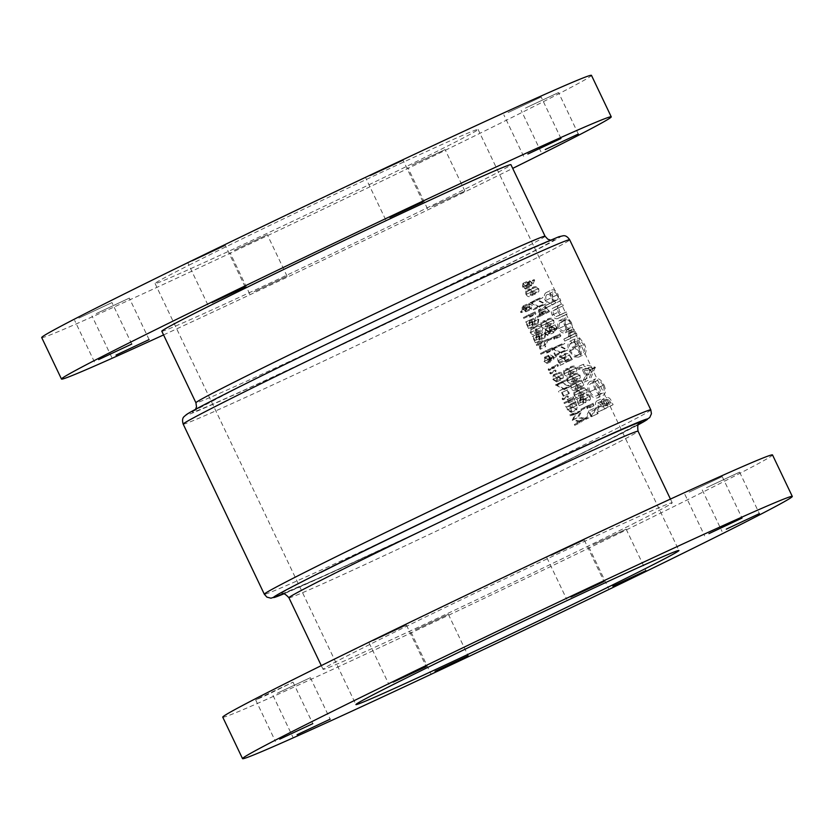 <?xml version="1.0" encoding="UTF-8"?>
<svg xmlns="http://www.w3.org/2000/svg" width="834" height="834" viewBox="0 0 834 834"><rect width="100%" height="100%" fill="white"/><g stroke="black" fill="none" stroke-linecap="round" stroke-linejoin="round"><path stroke-width="0.63" stroke-dasharray="4.17 3.13" d="M537.357 287.803L534.396 287.657L533.03 288.783L532.916 291.316L536.616 292.317L538.347 289.878L537.357 287.803M534.604 287.553L528.005 290.586L534.604 287.553M536.387 292.432L530.007 295.361L536.387 292.432M540.14 315.033L539.191 310.467L541.297 312.333L547.709 309.393L545.603 307.527L546.531 312.104A214.098 3.732 154.5 0 0 548.48 311.124L546.531 312.104M552.421 319.38L549.45 319.234L548.084 320.36L547.98 322.894L551.681 323.894L553.411 321.465L552.421 319.38M549.669 319.13L543.07 322.164L549.669 319.13M551.441 324.009L545.071 326.938L551.451 324.009M585.51 388.759L582.549 388.613L581.173 389.728L581.069 392.261L584.77 393.273L586.5 390.833L585.51 388.759M582.757 388.508L576.158 391.542L582.757 388.508M584.54 393.387L578.16 396.317L584.54 393.387M582.08 381.576L579.119 381.43L577.754 382.556L577.649 385.089L581.35 386.1L583.081 383.661L582.08 381.576M579.328 381.336L572.739 384.359L579.328 381.336M581.11 386.205L574.73 389.134L581.11 386.205M578.66 374.403L575.7 374.257L574.334 375.373L574.23 377.906L577.92 378.917L579.651 376.478L578.66 374.403M575.908 374.153L569.309 377.187L575.908 374.153M577.691 379.032L571.311 381.962L577.691 379.032M575.241 367.221L572.27 367.075L570.904 368.201L570.8 370.734L574.501 371.745L576.231 369.306L575.241 367.221M572.489 366.981L565.89 370.004L572.489 366.981M574.272 371.849L567.891 374.789L574.272 371.86M560.229 364.26L558.592 360.444L559.656 357.129L563.086 358.443L564.628 361.226L571.04 358.286L569.497 355.503L566.036 354.2L564.899 357.546L566.526 361.362A214.098 3.732 154.5 0 0 571.3 358.964L566.526 361.362M566.14 354.148L559.656 357.129L566.14 354.148M525.441 108.076L558.54 92.553L525.441 108.076M412.006 165.122L445.095 149.599L412.006 165.122M431.793 206.603L464.892 191.08L431.793 206.603M234.218 250.263L267.307 234.74L234.218 250.263M254.005 291.744L287.094 276.221L254.005 291.744M96.223 313.626L129.322 298.103L96.223 313.626M78.865 318.098L111.965 302.565L78.865 318.098M192.31 261.052L225.399 245.519L192.31 261.052M370.098 175.911L403.187 160.378L370.098 175.911M508.083 112.548L541.183 97.015L508.083 112.548M161.796 331.213A193.415 3.378 154.5 0 0 278.17 279.223A193.415 3.378 154.5 0 0 471.231 186.024A193.415 3.378 154.5 0 0 510.94 164.684M163.558 334.924A304.546 5.317 154.5 0 0 512.712 168.385M41.7 337.572A304.546 5.317 154.5 0 0 224.94 255.704A304.546 5.317 154.5 0 0 528.923 108.962A304.546 5.317 154.5 0 0 591.462 75.352M551.149 555.496L584.238 539.973L551.149 555.496M373.361 640.637L406.45 625.114L373.361 640.637M259.916 697.683L255.673 699.966L268.121 694.409L293.015 682.149L259.916 697.683M277.284 693.21L310.373 677.688L277.284 693.21M415.269 629.847L448.369 614.324L415.269 629.847M593.057 544.706L626.157 529.183L593.057 544.706M706.502 487.661L739.591 472.138L706.502 487.661M689.134 492.133L722.234 476.61L689.134 492.133M632.495 524.127A193.415 3.378 154.5 0 0 672.204 502.787A193.415 3.378 154.5 0 0 555.83 554.777A193.415 3.378 154.5 0 0 362.769 647.976A193.415 3.378 154.5 0 0 323.06 669.316A193.415 3.378 154.5 0 0 439.435 617.327A193.415 3.378 154.5 0 0 632.495 524.127M191.82 263.752A178.935 3.127 154.5 0 0 155.072 283.497A178.935 3.127 154.5 0 0 262.741 235.397A178.935 3.127 154.5 0 0 441.342 149.171A178.935 3.127 154.5 0 0 478.08 129.426A178.935 3.127 154.5 0 0 370.421 177.527A178.935 3.127 154.5 0 0 191.82 263.752M222.751 717.167A304.546 5.317 154.5 0 0 405.991 635.299A304.546 5.317 154.5 0 0 709.974 488.547A304.546 5.317 154.5 0 0 772.513 454.937M571.426 322.466L572.51 327.408L571.019 330.139C568.788 330.848 566.703 329.409 564.774 325.844C563.159 322.06 563.304 319.422 565.202 317.931L568.235 318.432L571.426 322.466L566.171 324.874L562.804 320.923L568.235 318.432M560.844 300.553A214.098 3.732 -25.5 0 1 551.962 305.067L551.024 303.096A214.098 3.732 154.5 0 0 554.641 301.262L551.41 297.811C549.825 294.016 549.992 291.389 551.889 289.93C554.11 289.335 556.174 290.847 558.071 294.475L558.801 299.145A214.098 3.732 154.5 0 0 559.906 298.582L560.844 300.553L555.58 302.971L554.641 301.001L559.906 298.582M579.484 337.833L584.478 344.129C586.719 349.238 586.583 352.73 584.081 354.596L580.255 354.189L575.397 348.404C573.229 343.295 573.521 339.907 576.273 338.239L579.567 345.14A214.098 3.732 -25.5 0 1 578.577 345.641L576.221 340.72C574.939 342.315 574.991 344.661 576.377 347.768C578.462 351.677 580.735 353.282 583.174 352.605C585.061 351.197 585.197 348.549 583.571 344.64L579.505 339.678L579.484 337.833L574.345 340.189L574.24 342.096L579.505 339.678M603.972 384.974C606.078 389.999 605.891 393.408 603.399 395.201C600.407 396.15 597.592 394.221 594.955 389.415C592.838 384.276 593.068 380.742 595.632 378.824C598.604 377.917 601.377 379.97 603.972 384.974L599.156 387.184C596.519 382.233 593.474 380.304 590.034 381.399L595.632 378.824M613.115 404.688A214.098 3.732 -25.5 0 1 604.598 409.025L602.565 404.761C601.147 401.696 601.189 399.528 602.68 398.256L606.266 400.091L607.121 397.464C608.81 397.182 610.311 398.548 611.624 401.571L613.115 404.688L608.257 406.919L606.766 403.792C605.484 400.789 603.847 399.476 601.856 399.872L607.121 397.464M595.215 367.158L590.409 379.272L589.461 377.281L591.181 373.507L588.178 367.221L584.227 366.324L583.268 364.302L595.215 367.158L590.357 369.389L577.17 367.106L583.268 364.302M577.284 335.028A214.098 3.732 -25.5 0 1 570.863 338.302L569.924 336.331A214.098 3.732 154.5 0 0 572.176 335.185L574.146 333.881L574.188 329.013L575.272 330.525L575.47 333.506A214.098 3.732 154.5 0 0 576.346 333.058L577.284 335.028L572.02 337.447L571.081 335.476L576.346 333.058M567.235 313.949A214.098 3.732 -25.5 0 1 564.222 315.481L558.175 318.265L564.222 315.481C562.21 316.805 560.24 315.721 558.29 312.239C556.747 308.517 557.07 306.193 559.28 305.265A214.098 3.732 154.5 0 0 562.345 303.712L563.284 305.682A214.098 3.732 -25.5 0 1 560.375 307.162L558.989 308.121L559.322 311.707L561.866 314.001L563.377 313.469A214.098 3.732 154.5 0 0 566.296 311.979L567.235 313.949L561.97 316.367L561.021 314.397L566.296 311.979M562.992 313.647L557.227 316.305L563.002 313.657M595.476 409.525L592.13 416.416L591.514 415.822L595.403 407.795L598.145 413.539A214.098 3.732 -25.5 0 1 597.53 413.841L595.476 409.525L589.065 412.465L591.129 416.791L597.53 413.841M593.026 404.396A214.098 3.732 -25.5 0 1 592.974 404.417A214.098 3.732 -25.5 0 1 587.574 407.138L587.167 406.294A214.098 3.732 154.5 0 0 592.578 403.583A214.098 3.732 154.5 0 0 593.235 403.249L593.714 405.835L593.026 404.396L586.615 407.336L587.303 408.775L593.714 405.835M590.107 396.306L590.482 399.184L589.575 400.341L589.523 396.661L587.355 395.243L585.52 402.832L582.497 396.484A214.098 3.732 154.5 0 0 583.133 396.171L585.207 400.508L587 394.378L588.168 394.326L590.107 396.306L583.696 399.246L580.6 397.318L587 394.378M586.823 389.415L587.126 392.147L585.166 394.107L578.525 397.172L585.166 394.107C583.571 395.253 581.996 394.753 580.443 392.616C579.724 390.02 580.297 388.415 582.142 387.768L575.762 390.708L582.142 387.768L584.895 387.456L586.823 389.415L580.412 392.355C578.89 390.176 577.336 389.624 575.762 390.708C573.959 391.323 573.438 392.918 574.178 395.493L580.443 392.616M578.952 380.481L572.332 383.525C570.539 384.14 570.008 385.735 570.758 388.31C572.27 390.468 573.813 390.979 575.356 389.864C577.17 389.301 577.712 387.737 576.992 385.183C575.47 382.994 573.917 382.441 572.332 383.525L578.723 380.596L581.465 380.283L583.393 382.233L583.696 384.964L581.746 386.934L575.095 389.989L581.746 386.934C580.151 388.071 578.577 387.581 577.024 385.433C576.304 382.848 576.867 381.232 578.723 380.596L578.952 380.492M579.974 375.06L580.276 377.792L578.316 379.762L571.676 382.816L578.316 379.762C576.721 380.898 575.147 380.398 573.604 378.261C572.885 375.665 573.448 374.059 575.293 373.423L568.913 376.353L575.293 373.423L578.045 373.111L579.974 375.06L573.563 378C572.041 375.821 570.487 375.269 568.913 376.353C567.11 376.968 566.588 378.563 567.339 381.138L573.604 378.261M576.555 367.888L576.857 370.609L574.897 372.579L568.256 375.634L574.897 372.579C573.302 373.726 571.728 373.225 570.175 371.078C569.455 368.492 570.029 366.877 571.874 366.241L565.494 369.17L571.874 366.241L574.616 365.928L576.555 367.888L570.143 370.828C568.621 368.638 567.068 368.086 565.494 369.17C563.69 369.785 563.169 371.38 563.909 373.955L570.175 371.078M572.353 359.475A214.098 3.732 -25.5 0 1 571.697 359.808A214.098 3.732 -25.5 0 1 566.286 362.519L564.91 359.631C563.513 356.608 563.753 354.523 565.64 353.366L559.26 356.295L565.64 353.366L568.798 353.72L572.353 359.475L565.942 362.415L563.419 357.682L569.831 354.742M567.787 349.905A214.098 3.732 -25.5 0 1 567.13 350.238A214.098 3.732 -25.5 0 1 561.73 352.949L561.324 352.115A214.098 3.732 154.5 0 0 566.119 349.707L558.3 345.776A214.098 3.732 154.5 0 0 563.711 343.055A214.098 3.732 154.5 0 0 564.368 342.732L564.764 343.566A214.098 3.732 -25.5 0 1 564.107 343.9A214.098 3.732 -25.5 0 1 560.021 345.954L567.787 349.905L561.376 352.855L567.704 349.727M559.937 335.018A214.098 3.732 -25.5 0 1 559.885 335.049A214.098 3.732 -25.5 0 1 554.485 337.76L554.078 336.926A214.098 3.732 154.5 0 0 559.489 334.205A214.098 3.732 154.5 0 0 560.146 333.881L560.625 336.456L559.937 335.018L553.526 337.968L554.214 339.396L560.625 336.456M557.519 328.377L554.985 330.837L554.318 328.627L551.899 327.043L551.472 330.201L553.953 332.537L550.857 330.566L551.514 326.209L545.123 329.138L551.482 326.219L554.86 328.158L555.267 329.315L556.601 328.023L555.09 324.853A214.098 3.732 154.5 0 0 555.694 324.551L557.519 328.377L551.107 331.317L549.283 327.491L555.694 324.551M553.724 320.037L554.037 322.768L552.077 324.739L545.436 327.793L552.077 324.739C550.482 325.875 548.908 325.375 547.354 323.238C546.635 320.652 547.198 319.036 549.053 318.4L542.673 321.33L549.053 318.4L551.795 318.088L553.724 320.037L547.323 322.977C545.801 320.798 544.248 320.246 542.673 321.33C540.87 321.945 540.349 323.54 541.089 326.115L547.354 323.238M549.533 311.635A214.098 3.732 -25.5 0 1 548.876 311.958A214.098 3.732 -25.5 0 1 543.466 314.668L543.07 313.834A214.098 3.732 154.5 0 0 545.916 312.416L544.56 309.32L545.259 306.662L538.795 309.633L545.196 306.693L547.552 307.725L549.533 311.635L543.122 314.574L541.151 310.665L547.552 307.725M545.884 303.972A214.098 3.732 -25.5 0 1 545.227 304.306A214.098 3.732 -25.5 0 1 539.817 307.016L539.421 306.182A214.098 3.732 154.5 0 0 544.206 303.774L536.398 299.844A214.098 3.732 154.5 0 0 541.808 297.133A214.098 3.732 154.5 0 0 542.454 296.8L542.861 297.634A214.098 3.732 -25.5 0 1 542.204 297.967A214.098 3.732 -25.5 0 1 538.118 300.021L545.884 303.972L539.473 306.922L545.801 303.805M538.67 288.46L538.972 291.191L537.013 293.161L530.372 296.216L537.013 293.161C535.418 294.298 533.843 293.797 532.29 291.66C531.571 289.075 532.144 287.459 533.989 286.823L527.609 289.752L533.989 286.823L536.742 286.51L538.67 288.46L532.259 291.4C530.737 289.221 529.183 288.668 527.609 289.752C525.806 290.368 525.284 291.963 526.035 294.538L532.29 291.66M534.677 280.099L532.019 286.177L528.787 284.3L529.288 280.433L532.811 283.289L534.052 279.609L534.677 280.099L528.266 283.039L527.641 282.559L534.052 279.609M576.294 397.808A214.098 3.732 -25.5 0 1 574.355 398.777L574.918 399.976A214.098 3.732 -25.5 0 1 574.324 400.268L573.75 399.079A214.098 3.732 -25.5 0 1 569.403 401.237L569.007 400.403A214.098 3.732 154.5 0 0 573.354 398.235L572.781 397.036A214.098 3.732 154.5 0 0 573.385 396.744L573.948 397.943A214.098 3.732 154.5 0 0 575.898 396.974L576.294 397.808L570.425 400.508L570.018 399.674L575.898 396.974M569.351 393.419A214.098 3.732 -25.5 0 1 568.663 393.763L566.953 390.176A214.098 3.732 154.5 0 0 567.641 389.832L569.351 393.419L563.899 395.921L562.189 392.334L567.641 389.832M562.94 374.633L563.377 377.625L562.064 379.439L557.821 377.177L558.707 372.371L560.907 372.433L562.94 374.633L557.248 377.239L555.298 375.008L560.907 372.433M558.373 365.063L558.196 366.116L557.268 365.615L557.456 364.562L558.373 365.063L552.692 367.679L551.827 367.148L557.456 364.562M554.401 367.043L554.203 368.107L553.255 367.606L553.463 366.553L554.401 367.043L549.189 369.431L548.334 368.899L553.463 366.553M553.046 349.498L552.629 350.384L551.952 348.946A214.098 3.732 -25.5 0 1 545.895 351.958L545.499 351.124A214.098 3.732 154.5 0 0 552.223 347.778L553.046 349.498L547.187 352.188L546.364 350.468L552.223 347.778M544.539 336.946L545.04 334.017L542.736 332.662L540.422 340.47L537.398 334.132A214.098 3.732 154.5 0 0 538.107 333.788L540.171 338.124L542.392 331.807L545.686 333.642L544.946 337.78L544.539 336.946L538.889 339.542L539.296 340.376L544.946 337.78M537.701 322.591L538.191 319.672L535.887 318.317L533.572 326.125L530.549 319.787A214.098 3.732 154.5 0 0 531.258 319.432L533.333 323.769L535.543 317.452L538.847 319.286L538.097 323.425L537.701 322.591L532.05 325.187L532.446 326.021L538.097 323.425M525.576 309.821L528.746 303.368L532.144 305.244L531.539 309.226L528.193 307.36L527.776 306.349L526.244 310.321L525.576 309.821L520.541 312.135L521.156 312.656L526.244 310.321M535.928 313.615L535.522 314.501L534.834 313.063A214.098 3.732 -25.5 0 1 528.787 316.076L528.381 315.242A214.098 3.732 154.5 0 0 535.105 311.895L535.928 313.615L530.07 316.305L529.246 314.585L535.105 311.895M540.401 331.609L534.636 334.257L540.401 331.609C538.628 332.839 536.94 332.391 535.334 330.264C534.657 327.647 535.345 325.979 537.377 325.27L531.873 327.793L537.377 325.27C539.16 324.082 540.828 324.572 542.402 326.751C543.09 329.326 542.423 330.952 540.401 331.609M548.303 339.125L545.426 346.861L543.32 342.44A214.098 3.732 -25.5 0 1 541.735 343.222L541.339 342.388A214.098 3.732 154.5 0 0 542.913 341.606L542.402 340.522A214.098 3.732 154.5 0 0 543.101 340.178L543.612 341.252A214.098 3.732 154.5 0 0 548.23 338.958L542.35 341.659L548.23 338.958M554.62 352.803L556.445 356.629L553.588 359.235L552.942 357.004L550.388 355.503L549.783 358.724L552.389 361.007L549.095 359.131L549.96 354.679L553.557 356.514L553.953 357.682L555.454 356.306L553.943 353.136A214.098 3.732 154.5 0 0 554.62 352.803L553.943 353.136M556.059 370.515L555.851 371.568L554.912 371.078L555.11 370.015L556.059 370.515L550.847 372.902L549.981 372.371L555.11 370.015M563.93 389.759L563.523 388.915A214.098 3.732 154.5 0 0 568.84 386.278L560.5 382.577A214.098 3.732 154.5 0 0 567.224 379.23L567.631 380.075A214.098 3.732 -25.5 0 1 562.366 382.691L570.654 386.413A214.098 3.732 -25.5 0 1 563.93 389.759L570.654 386.413M568.381 396.348L568.173 397.411L567.235 396.921L567.433 395.858L568.381 396.348L563.169 398.735L562.304 398.214L567.433 395.858M575.668 401.529L576.065 402.363A214.098 3.732 -25.5 0 1 575.158 402.812L577.462 405.084L576.648 409.921L572.353 407.659L571.988 404.396A214.098 3.732 -25.5 0 1 571.113 404.824L570.717 403.99A214.098 3.732 154.5 0 0 575.668 401.529L570.717 403.99M579.786 423.005L579.38 422.16L583.842 418.845L577.253 417.709L580.527 411.913L575.22 413.445L574.824 412.601L582.142 410.495L578.535 417.188L585.927 418.428L579.786 423.005L574.73 425.33L580.068 421.118L585.927 418.428M601.856 399.872L600.72 402.634L596.842 400.935C595.163 402.29 595.038 404.5 596.466 407.565L598.499 411.829L604.598 409.025M598.499 411.829L608.257 406.919M600.72 402.634L606.266 400.091M596.842 400.935L602.68 398.256M596.466 407.565L602.565 404.761M611.239 403.197L608.069 399.423L608.799 404.448A214.098 3.732 154.5 0 0 611.239 403.197L608.799 404.448M603.316 406.961L602.815 401.842L605.526 404.104L610.571 401.79M605.526 404.104L606.193 405.512M608.111 399.403L602.815 401.842L608.111 399.403M607.819 404.938L606.182 401.79L603.597 400.237L604.692 406.533A214.098 3.732 154.5 0 0 607.819 404.938L604.692 406.533M598.687 409.286L597.759 402.916L600.543 404.386L602.19 407.524M600.543 404.386L606.182 401.79M597.759 402.916L603.597 400.237M597.968 407.784L603.972 405.022M521.156 312.656L522.334 308.851L525.868 311.833L526.275 307.944L523.074 305.974L520.541 312.135M522.334 308.851L527.776 306.349M522.751 309.852L528.193 307.36M525.868 311.833L531.539 309.226M526.275 307.944L532.144 305.244M523.074 305.974L528.746 303.368M528.808 306.86L531.175 308.372L531.498 305.63L529.183 304.181L528.808 306.86L523.293 309.393L523.502 306.787L529.183 304.181M523.502 306.787L525.681 308.299L525.503 310.978L531.175 308.372M525.503 310.978L523.293 309.393M525.681 308.299L531.498 305.63M529.246 314.585L523.325 317.556L523.721 318.4L529.037 315.721L529.726 317.16L535.522 314.501M529.726 317.16L530.07 316.305M523.325 317.556L528.381 315.242M523.721 318.4L528.787 316.076M529.037 315.721L534.834 313.063M532.446 326.021L532.968 321.987L529.861 320.058L528.172 326.146L526.098 321.799L525.493 322.101L528.516 328.45L530.216 320.913L532.384 322.341L538.191 319.672M532.384 322.341L532.05 325.187M532.968 321.987L538.847 319.286M529.861 320.058L535.543 317.452M528.172 326.146L533.333 323.769M526.098 321.799L531.258 319.432M525.493 322.101L530.549 319.787M528.516 328.45L533.572 326.125M529.236 323.592L534.677 321.1M530.216 320.913L535.887 318.317M530.299 332.578C531.811 334.736 533.343 335.247 534.896 334.132C536.71 333.558 537.252 332.005 536.523 329.451C535.001 327.262 533.458 326.709 531.873 327.793C530.07 328.408 529.548 330.003 530.299 332.578L535.334 330.264M536.523 329.451L542.402 326.751M530.893 332.245L530.956 329.732L532.28 328.627L535.908 329.722L534.5 333.298L540.005 330.764L541.714 327.053L537.784 326.104L536.252 327.303L536.022 329.889L540.005 330.764L534.271 333.402L530.893 332.245L536.022 329.889M535.908 329.722L541.714 327.053M538.013 325.99L532.28 328.627L538.013 325.99M530.956 329.732L536.252 327.303M539.296 340.376L539.817 336.342L536.71 334.413L535.011 340.491L532.947 336.154L532.332 336.456L535.355 342.795L537.065 335.268L539.233 336.686L545.04 334.017M539.233 336.686L538.889 339.542M539.817 336.342L545.686 333.642M536.71 334.413L542.392 331.807M535.011 340.491L540.171 338.124M532.947 336.154L538.107 333.788M532.332 336.456L537.398 334.132M535.355 342.795L540.422 340.47M536.085 337.947L541.516 335.456M537.065 335.268L542.736 332.662M542.35 341.659L538.253 343.723L537.732 342.638L537.127 342.951L537.638 344.025L536.272 344.713L536.669 345.547L538.045 344.859L540.151 349.29L545.426 346.861M540.151 349.29L542.434 341.825M538.253 343.723L543.612 341.252M537.732 342.638L543.101 340.178M537.127 342.951L542.402 340.522M537.638 344.025L542.913 341.606M536.272 344.713L541.339 342.388M536.669 345.547L541.735 343.222M538.045 344.859L543.32 342.44M544.018 342.096L545.342 344.869L546.927 340.647A214.098 3.732 -25.5 0 1 544.018 342.096L546.927 340.647M541.224 343.264L539.973 347.34L545.342 344.869M539.973 347.34L538.649 344.557M546.364 350.468L540.442 353.449L540.839 354.283L546.155 351.604L546.843 353.043L552.629 350.384M546.843 353.043L547.187 352.188M540.442 353.449L545.499 351.124M540.839 354.283L545.895 351.958M546.155 351.604L551.952 348.946M548.157 355.795L549.669 358.964L548.345 360.257L547.938 359.1L544.602 357.14L544.06 361.435L547.094 363.447L544.644 361.091L545.019 357.963L547.406 359.558L548.084 361.758L550.586 359.318L556.445 356.629M550.586 359.318L548.762 355.493M549.669 358.964L555.454 356.306M548.345 360.257L553.953 357.682M547.938 359.1L553.557 356.514M544.633 357.119L549.96 354.679L544.633 357.119M544.06 361.435L549.095 359.131M547.094 363.447L552.389 361.007M546.697 362.613L551.993 360.173M544.644 361.091L549.783 358.724M545.019 357.963L550.388 355.503M547.406 359.558L552.942 357.004M548.084 361.758L553.588 359.235M548.334 368.899L548.209 369.931L549.074 370.463L554.203 368.107M549.074 370.463L549.189 369.431M548.209 369.931L553.255 367.606M561.292 352.678L553.693 348.852L558.353 346.506L557.956 345.672L552.035 348.654L559.708 352.657L555.058 354.992L561.324 352.115M555.058 354.992L555.454 355.826L561.73 352.949M555.454 355.826L561.376 352.855M553.693 348.852L560.021 345.954M558.353 346.506L564.764 343.566M557.956 345.672L564.368 342.732M552.035 348.654L558.3 345.776M552.118 348.841L558.394 345.964M559.708 352.657L566.119 349.707M563.419 357.682L559.26 356.295C557.435 357.432 557.227 359.496 558.634 362.509L560.021 365.396L566.286 362.519M560.021 365.396L565.942 362.415M563.086 358.443L569.497 355.503M558.592 360.444L564.899 357.546M564.628 361.226L564.941 361.883M571.04 358.286L571.353 358.943M563.909 373.955C565.431 376.113 566.964 376.624 568.517 375.508C570.331 374.946 570.873 373.382 570.143 370.828M569.518 371.099L568.121 374.674L564.503 373.622L564.566 371.109L565.89 370.004L569.518 371.099L575.929 368.159M564.566 371.109L570.904 368.201M564.503 373.622L570.8 370.734M567.339 381.138C568.851 383.286 570.383 383.807 571.936 382.691C573.75 382.118 574.292 380.554 573.563 378M572.948 378.282L571.54 381.847L567.933 380.804L567.996 378.292L569.309 377.187L572.948 378.282L579.359 375.342M567.996 378.292L574.334 375.373M567.933 380.804L574.23 377.906M570.758 388.31L577.024 385.433M576.992 385.183L583.393 382.233M576.367 385.454L574.96 389.03L571.353 387.977L571.415 385.464L572.739 384.359L576.367 385.454L582.778 382.514M571.415 385.464L577.754 382.556M571.353 387.977L577.649 385.089M574.178 395.493C575.7 397.641 577.232 398.162 578.786 397.047C580.6 396.473 581.142 394.909 580.412 392.355M579.786 392.637L578.389 396.202L574.772 395.16L574.834 392.637L576.158 391.542L579.786 392.637L586.198 389.687M574.834 392.637L581.173 389.728M574.772 395.16L581.069 392.261M580.6 397.318L578.9 403.406L576.826 399.059L576.221 399.371L579.244 405.71L580.944 398.183L583.112 399.601L582.778 402.447L589.179 399.507M583.112 399.601L589.523 396.661M582.778 402.447L583.174 403.291L589.575 400.341M583.174 403.291L583.696 399.246M578.9 403.406L585.207 400.508M576.826 399.059L583.133 396.171M576.221 399.371L582.497 396.484M579.244 405.71L585.52 402.832M579.974 400.852L586.344 397.933M580.944 398.183L587.355 395.243M587.303 408.775L587.647 407.92L594.058 404.98M587.647 407.92L586.823 406.2L593.235 403.249M586.823 406.2L580.902 409.181L587.167 406.294M580.902 409.181L581.298 410.015L587.574 407.138M581.298 410.015L586.615 407.336M590.034 381.399C587.105 383.484 586.709 387.091 588.835 392.23C591.462 397.026 594.444 398.871 597.79 397.766L603.399 395.201M597.79 397.766C600.72 395.775 601.178 392.251 599.156 387.184M588.835 392.23L594.955 389.415M603.003 385.391C600.991 381.607 598.854 380.075 596.581 380.794C594.559 382.222 594.371 384.933 596.018 388.946C598.051 392.585 600.199 394.013 602.461 393.221C604.41 391.897 604.598 389.29 603.003 385.391L597.999 387.685C599.521 391.605 599.146 394.305 596.852 395.796L602.461 393.221L596.852 395.796C594.319 396.713 592.025 395.347 589.992 391.719L596.018 388.946M596.685 380.742L590.983 383.359L596.685 380.742M589.992 391.719C588.345 387.716 588.679 384.933 590.983 383.359C593.589 382.493 595.935 383.942 597.999 387.685M577.17 367.106L578.129 369.128L582.372 369.889L585.374 376.176L583.352 380.075L584.311 382.076L590.649 370.004L595.507 367.773M590.649 370.004L590.357 369.389M578.129 369.128L584.227 366.324M582.372 369.889L588.178 367.221M585.374 376.176L591.181 373.507M583.352 380.075L589.461 377.281M584.311 382.076L590.409 379.272M593.579 368.378L589.523 367.44L591.817 372.245L593.579 368.378L588.366 370.765L586.135 374.852L591.817 372.245M586.135 374.852L583.842 370.046L589.523 367.44M583.842 370.046L588.366 370.765M574.24 342.096L578.567 346.934C580.13 350.853 579.807 353.595 577.576 355.169C574.855 355.993 572.437 354.45 570.352 350.53C568.955 347.444 569.007 345.057 570.487 343.347L572.843 348.278L573.969 347.705L570.675 340.814C567.558 342.628 567.089 346.1 569.278 351.218L574.292 356.931L578.483 357.161C581.434 355.086 581.83 351.479 579.672 346.339L584.478 344.129M579.672 346.339L574.345 340.189M578.567 346.934L583.571 344.64M577.576 355.169L583.174 352.605M570.352 350.53L576.377 347.768M570.487 343.347L576.221 340.72M572.843 348.278L578.577 345.641M573.969 347.705L579.567 345.14M570.675 340.814L576.273 338.239M569.278 351.218L575.397 348.404M574.292 356.931L580.255 354.189M578.483 357.161L584.081 354.596M571.081 335.476L570.049 335.998L570.018 332.933L568.892 331.452L568.548 336.446L563.826 339.125L564.764 341.096L570.863 338.302M564.764 341.096L572.02 337.447M570.049 335.998L575.47 333.506M570.018 332.933L575.272 330.525M568.892 331.452L574.188 329.013M568.423 332.839L573.855 330.347M569.007 333.736L574.418 331.254M568.548 336.446L574.146 333.881M563.826 339.125L569.924 336.331M591.129 416.791L598.145 413.539M591.733 416.479L588.992 410.745L595.403 407.795M588.992 410.745L585.26 418.699L591.514 415.822M585.26 418.699L585.854 419.304L592.13 416.416M585.854 419.304L589.065 412.465M554.641 301.001L553.338 301.658L552.827 296.883C550.888 293.287 548.668 291.848 546.145 292.578C543.997 294.141 543.716 296.821 545.3 300.615L548.647 304.014L544.748 305.974L545.686 307.944L551.962 305.067M545.686 307.944L555.58 302.971M553.338 301.658L558.801 299.145M552.827 296.883L558.071 294.475M546.145 292.578L551.889 289.93M545.3 300.615L551.41 297.811M548.647 304.014L554.641 301.262M544.748 305.974L551.024 303.096M557.122 294.986C555.798 292.494 554.36 291.462 552.817 291.91L552.462 297.331C553.797 299.771 555.225 300.73 556.747 300.198C558.071 299.312 558.196 297.582 557.122 294.986L551.712 297.477C552.754 300.073 552.515 301.856 550.993 302.836L556.747 300.198M550.993 302.836C549.304 303.451 547.792 302.544 546.447 300.094C545.384 297.488 545.592 295.632 547.073 294.548L552.817 291.91M547.073 294.548C548.814 294.016 550.367 294.996 551.712 297.477M546.447 300.094L552.462 297.331M561.021 314.397L555.965 316.712L553.307 314.47L553.088 310.832L558.019 308.1L557.081 306.13L553.536 307.902C551.086 308.934 550.628 311.322 552.181 315.054C554.12 318.525 556.226 319.547 558.488 318.119L561.97 316.367M555.965 316.712L561.866 314.001M553.307 314.47L559.322 311.707M553.088 310.832L558.989 308.121M558.019 308.1L563.284 305.682M557.081 306.13L562.345 303.712M553.536 307.902L559.28 305.265M552.181 315.054L558.29 312.239M562.804 320.923L559.447 320.569C557.3 322.164 557.049 324.853 558.665 328.648C560.584 332.213 562.783 333.59 565.275 332.787L567.078 329.899L572.51 327.408M567.078 329.899L566.171 324.874M559.447 320.569L565.202 317.931M558.665 328.648L564.774 325.844M565.275 332.787L571.019 330.139M570.466 322.956C569.122 320.454 567.673 319.432 566.13 319.902L566.13 319.902C564.816 320.882 564.712 322.695 565.817 325.323C567.141 327.741 568.559 328.69 570.081 328.179L570.466 322.956L565.056 325.448C566.067 328.023 565.827 329.816 564.326 330.817L570.081 328.179M564.326 330.817C562.637 331.411 561.126 330.504 559.802 328.085C558.697 325.469 558.884 323.613 560.375 322.539L566.13 319.902L560.385 322.539C562.126 321.987 563.68 322.956 565.056 325.448M559.802 328.085L565.817 325.323M551.827 367.148L551.701 368.169L552.567 368.701L558.196 366.116M552.567 368.701L552.692 367.679M551.701 368.169L557.268 365.615M549.981 372.371L549.856 373.403L550.721 373.924L555.851 371.568M550.721 373.924L550.847 372.902M549.856 373.403L554.912 371.078M555.298 375.008L553.317 374.852L552.765 379.491L556.685 381.909L557.769 380.2L563.377 377.625M557.769 380.2L557.248 377.239M553.317 374.852L558.707 372.371M552.765 379.491L557.821 377.177M556.674 381.909L562.074 379.428L556.674 381.909M562.345 374.935L559.103 373.215L558.436 376.874L561.668 378.594L562.345 374.935L556.726 377.51L556.278 381.075L561.668 378.594M556.278 381.075L553.307 379.23L553.713 375.686L559.103 373.215M553.713 375.686L556.726 377.51M553.307 379.23L558.436 376.874M564.795 389.103L557.102 385.11L561.772 382.764L561.365 381.92L555.444 384.901L563.117 388.905L558.467 391.24L563.523 388.915M558.467 391.24L558.863 392.084M564.712 388.925L570.571 386.236M557.102 385.11L562.366 382.691M561.772 382.764L567.631 380.075M561.365 381.92L567.224 379.23M555.444 384.901L560.5 382.577M555.538 385.089L560.594 382.775M563.117 388.905L568.84 386.278M562.189 392.334L561.584 392.637L563.294 396.233L568.663 393.763M563.294 396.233L563.899 395.921M561.584 392.637L566.953 390.176M562.304 398.214L562.189 399.236L563.044 399.767L568.173 397.411M563.044 399.767L563.169 398.735M562.189 399.236L567.235 396.921M570.018 399.674L568.277 400.549L567.704 399.35L567.172 399.622L567.745 400.81L563.94 402.728L564.347 403.562L568.142 401.654L568.715 402.853L569.247 402.582L568.673 401.383L574.355 398.777M568.673 401.383L570.425 400.508M568.277 400.549L573.948 397.943M567.704 399.35L573.385 396.744M567.172 399.622L572.781 397.036M567.745 400.81L573.354 398.235M563.94 402.728L569.007 400.403M564.347 403.562L569.403 401.237M568.142 401.654L573.75 399.079M568.715 402.853L574.324 400.268M569.247 402.582L574.918 399.976M565.65 406.314L566.057 407.148L566.807 406.773L567.308 409.974L571.259 412.392L571.78 407.69L569.58 405.376L576.065 402.363M570.383 404.97L569.987 404.136M566.057 407.148L571.113 404.824M566.807 406.773L571.988 404.396M567.308 409.974L572.353 407.659M571.259 412.392L576.648 409.921M571.78 407.69L577.462 405.084M569.58 405.376L575.158 402.812M576.857 405.366L573.604 403.593L572.958 407.315L576.242 409.087L576.857 405.366L571.238 407.951L570.852 411.558L576.242 409.087M570.852 411.558L567.829 409.671L568.215 406.064L573.604 403.593M568.215 406.064L571.238 407.951M567.829 409.671L572.958 407.315M554.214 339.396L554.558 338.552L560.969 335.602M554.558 338.552L553.734 336.821L560.146 333.881M553.734 336.821L547.813 339.803L554.078 336.926M547.813 339.803L548.209 340.637L554.485 337.76M548.209 340.637L553.526 337.968M549.283 327.491L555.09 324.853M548.678 327.793L550.19 330.973L556.601 328.023M550.19 330.973L548.876 332.255L555.267 329.315M548.876 332.255L548.459 331.098L554.86 328.158M548.459 331.098L545.123 329.138L544.592 333.444L550.857 330.566M544.592 333.444L547.615 335.445L553.953 332.537M547.615 335.445L547.219 334.611L553.557 331.703M547.219 334.611L545.175 333.089L551.472 330.201M545.175 333.089L545.551 329.962L551.899 327.043M545.551 329.962L547.928 331.557L554.318 328.627M547.928 331.557L548.605 333.767L554.985 330.837M548.605 333.767L551.107 331.317M541.089 326.115C542.611 328.262 544.143 328.784 545.697 327.668C547.511 327.095 548.053 325.531 547.323 322.977M546.697 323.258L545.29 326.824L541.683 325.781L541.746 323.269L543.07 322.164L546.697 323.258L553.109 320.319M541.746 323.269L548.084 320.36M541.683 325.781L547.98 322.894M541.151 310.665L538.795 309.633L538.18 312.25L539.535 315.346L536.794 316.712L537.2 317.556L543.466 314.668M537.2 317.556L543.122 314.574M538.18 312.25L544.56 309.32M539.535 315.346L545.916 312.416M536.794 316.712L543.07 313.834M539.191 310.467L545.603 307.527M539.348 313.407L545.738 310.477M541.297 312.333L542.121 314.043M547.709 309.393L548.522 311.103M580.068 421.118L573.312 419.596L576.284 413.184L569.758 414.925L570.164 415.77L574.855 414.519L572.291 420.221L578.171 421.451L574.324 424.485L579.38 422.16M574.324 424.485L574.73 425.33M580.005 421.003L585.864 418.314M573.312 419.596L578.535 417.188M576.336 413.31L582.195 410.62M576.284 413.184L582.142 410.495M569.758 414.925L574.824 412.601M570.164 415.77L575.22 413.445M574.855 414.519L580.527 411.913M572.197 420.023L577.253 417.709M572.291 420.221L577.347 417.897M578.171 421.451L583.842 418.845M527.641 282.559L526.421 286.229L522.939 283.341L522.522 287.177L525.67 289.096L528.266 283.039M526.421 286.229L532.811 283.289M526.014 285.228L532.415 282.299M522.939 283.341L529.288 280.433M522.522 287.177L528.787 284.3M525.67 289.096L532.019 286.177M531.873 282.778L529.653 281.287L529.402 283.935L531.592 285.353L531.873 282.778L525.493 285.708L525.253 288.262L531.592 285.353M525.253 288.262L523.106 286.823L523.314 284.196L529.653 281.287M523.314 284.196L525.493 285.708M523.106 286.823L529.402 283.935M526.035 294.538C527.547 296.685 529.079 297.206 530.632 296.091C532.446 295.517 532.989 293.954 532.259 291.4M531.644 291.681L530.236 295.246L526.629 294.204L526.692 291.692L528.005 290.586L531.644 291.681L538.045 288.741M526.692 291.692L533.03 288.783M526.629 294.204L532.916 291.316M539.389 306.745L531.779 302.93L536.45 300.584L536.053 299.74L530.122 302.721L537.805 306.724L533.145 309.06L539.421 306.182M533.145 309.06L533.541 309.894L539.817 307.016M533.541 309.894L539.473 306.922M531.779 302.93L538.118 300.021M536.45 300.584L542.861 297.634M536.053 299.74L542.454 296.8M530.122 302.721L536.398 299.844M530.216 302.909L536.491 300.031M537.805 306.724L544.206 303.774M545.071 236.241A193.415 3.378 -25.5 0 1 505.362 257.581A193.415 3.378 -25.5 0 1 312.302 350.78A193.415 3.378 -25.5 0 1 195.927 402.78M233.801 389.864A200.316 3.492 154.5 0 0 258.655 383.473A200.316 3.492 154.5 0 0 513.139 261.595A200.316 3.492 154.5 0 0 488.286 267.995A200.316 3.492 154.5 0 0 233.801 389.864M228.996 392.074A207.207 3.617 -25.5 0 1 492.237 266.004A207.207 3.617 -25.5 0 1 517.945 259.395A207.207 3.617 -25.5 0 1 254.693 385.454A207.207 3.617 -25.5 0 1 228.996 392.074M183.188 424.131A214.098 3.732 154.5 0 0 312.01 366.574A214.098 3.732 154.5 0 0 525.722 263.408A214.098 3.732 154.5 0 0 569.685 239.785M288.929 597.759A193.415 3.378 154.5 0 0 405.303 545.77A193.415 3.378 154.5 0 0 598.364 452.56A193.415 3.378 154.5 0 0 638.073 431.22M639.313 423.599A200.316 3.492 -25.5 0 1 600.199 444.136A200.316 3.492 -25.5 0 1 345.714 566.005A200.316 3.492 -25.5 0 1 320.861 572.405M638.448 424.683L563.763 462.39L464.048 510.596L367.387 556.153L283.612 593.933A207.207 3.617 154.5 0 0 427.227 528.089A207.207 3.617 154.5 0 0 605.004 441.926A207.207 3.617 154.5 0 0 638.458 424.673M650.812 409.869A214.098 3.732 -25.5 0 1 606.85 433.492A214.098 3.732 -25.5 0 1 393.137 536.669A214.098 3.732 -25.5 0 1 264.315 594.215M606.766 403.792L611.624 401.571M603.076 406.46L608.559 403.948M601.96 407.044L607.59 404.459M521.844 307.923L527.286 305.421M528.641 323.008L534.031 320.537M535.48 337.363L540.88 334.882M558.634 362.509L564.91 359.631M565.045 360.538L571.457 357.588M559.718 363.186L566.015 360.288M579.369 400.278L585.729 397.349M566.296 337.885L572.176 335.185M554.652 309.789L560.375 307.162M542.246 312.74L548.657 309.8M539.212 314.679L545.592 311.749M526.89 287.188L533.291 284.248M540.985 151.851L521.198 110.359M427.55 208.886L407.753 167.405M249.762 294.027L229.965 252.546M111.766 357.39L91.98 315.909M94.409 361.862L74.622 320.381M207.843 304.817L188.057 263.335M385.631 219.676L365.845 178.195M523.627 156.312L503.84 114.831M195.552 409.317L194.385 410.672L233.927 389.801C277.503 367.867 354.189 330.775 421.18 299.25L510.846 257.716L552.181 240.015L550.388 240.067M546.906 557.779L566.693 599.26M369.108 642.92L388.905 684.401M255.673 699.966L275.46 741.447M273.031 695.493L292.817 736.985M411.026 632.13L430.813 673.622M588.814 546.989L608.601 588.481M702.249 489.944L722.035 531.435M684.891 494.416L704.678 535.897M281.819 593.985L323.154 576.284L412.82 534.75C479.811 503.225 556.497 466.133 600.073 444.199L639.615 423.328M670.442 499.076L672.204 502.787M155.072 283.497L355.92 704.574M478.08 129.426L678.928 550.503M321.288 665.615L323.06 669.316M722.234 476.61L742.02 518.091M739.591 472.138L759.378 513.619M626.157 529.183L645.943 570.664M448.369 614.324L468.155 655.805M310.373 677.688L330.16 719.169M293.015 682.149L312.802 723.641M406.45 625.114L426.247 666.595M584.238 539.973L604.035 581.454M560.969 138.507L541.183 97.015M422.974 201.87L403.187 160.378M245.186 287.011L225.399 245.519M131.751 344.056L111.965 302.565M149.109 339.584L129.322 298.103M287.094 276.221L267.307 234.74M464.892 191.08L445.095 149.599M578.327 134.034L558.54 92.553"/><path stroke-width="1.25" d="M545.238 149.567L578.327 134.034L545.238 149.567M116.009 355.107L149.109 339.584L116.009 355.107M98.652 359.579L131.751 344.056L98.652 359.579M212.097 302.534L245.186 287.011L212.097 302.534M389.885 217.393L422.974 201.87L389.885 217.393M527.87 154.029L560.969 138.507L527.87 154.029M201.505 309.873A193.415 3.378 154.5 0 0 161.796 331.213L195.927 402.78A193.415 3.378 -25.5 0 1 235.636 381.44A193.415 3.378 -25.5 0 1 428.697 288.23A193.415 3.378 -25.5 0 1 545.071 236.241L510.94 164.684A193.415 3.378 154.5 0 0 394.565 216.673A193.415 3.378 154.5 0 0 201.505 309.873M512.712 168.385A304.546 5.317 154.5 0 0 548.709 150.443A304.546 5.317 154.5 0 0 611.249 116.833A304.546 5.317 154.5 0 0 428.009 198.7A304.546 5.317 154.5 0 0 124.026 345.453A304.546 5.317 154.5 0 0 61.487 379.063A304.546 5.317 154.5 0 0 163.558 334.924M611.249 116.833L591.462 75.352A304.546 5.317 154.5 0 0 408.222 157.219A304.546 5.317 154.5 0 0 104.229 303.972A304.546 5.317 154.5 0 0 41.7 337.572L61.487 379.063M570.936 596.988L604.035 581.454L570.936 596.988M393.148 682.129L426.247 666.595L393.148 682.129M279.703 739.164L312.802 723.641L279.703 739.164M297.071 734.702L330.16 719.169L297.071 734.702M435.056 671.339L468.155 655.805L435.056 671.339M612.844 586.198L645.943 570.664L612.844 586.198M726.289 529.152L759.378 513.619L726.289 529.152M708.931 533.624L742.02 518.091L708.931 533.624M392.658 684.829A178.935 3.127 154.5 0 0 355.92 704.574A178.935 3.127 154.5 0 0 463.579 656.473A178.935 3.127 154.5 0 0 642.18 570.247A178.935 3.127 154.5 0 0 678.928 550.503A178.935 3.127 154.5 0 0 571.259 598.604A178.935 3.127 154.5 0 0 392.658 684.829M792.3 496.428L772.513 454.937A304.546 5.317 154.5 0 0 589.273 536.804A304.546 5.317 154.5 0 0 285.291 683.557A304.546 5.317 154.5 0 0 222.751 717.167L242.538 758.648A304.546 5.317 154.5 0 0 425.778 676.781A304.546 5.317 154.5 0 0 729.771 530.028A304.546 5.317 154.5 0 0 792.3 496.428A304.546 5.317 154.5 0 0 609.06 578.296A304.546 5.317 154.5 0 0 305.077 725.038A304.546 5.317 154.5 0 0 242.538 758.648M183.188 424.131C182.093 420.461 182.458 417.907 184.272 416.458L186.378 414.644C189.61 412.277 203.767 404.771 228.86 392.136C301.335 355.555 462.046 279.056 526.921 250.273L558.811 236.773L563.044 235.803C565.306 235.303 567.527 236.627 569.685 239.785A214.098 3.732 154.5 0 0 440.863 297.331A214.098 3.732 154.5 0 0 227.15 400.508A214.098 3.732 154.5 0 0 183.188 424.131L264.315 594.215A214.098 3.732 -25.5 0 1 308.278 570.592A214.098 3.732 -25.5 0 1 521.99 467.426A214.098 3.732 -25.5 0 1 650.812 409.869L651.437 413.716L649.728 417.542L638.448 424.683M670.442 499.076L638.073 431.22A193.415 3.378 154.5 0 0 521.698 483.22A193.415 3.378 154.5 0 0 328.638 576.419A193.415 3.378 154.5 0 0 288.929 597.759C285.52 594.037 283.153 592.776 281.819 593.985M638.458 424.673A207.207 3.617 154.5 0 0 550.315 461.942A207.207 3.617 154.5 0 0 316.055 574.605A207.207 3.617 154.5 0 0 283.591 593.933L270.956 598.197L266.911 597.123L264.315 594.215M320.861 572.405A200.316 3.492 -25.5 0 1 534.073 469.667A200.316 3.492 -25.5 0 1 639.313 423.599M195.927 402.78L196.501 406.804L195.552 409.317M569.685 239.785L650.812 409.869M288.929 597.759L321.288 665.615M638.073 431.22C637.322 426.226 637.843 423.599 639.615 423.328M545.071 236.241L547.834 239.222L550.388 240.067"/></g></svg>
